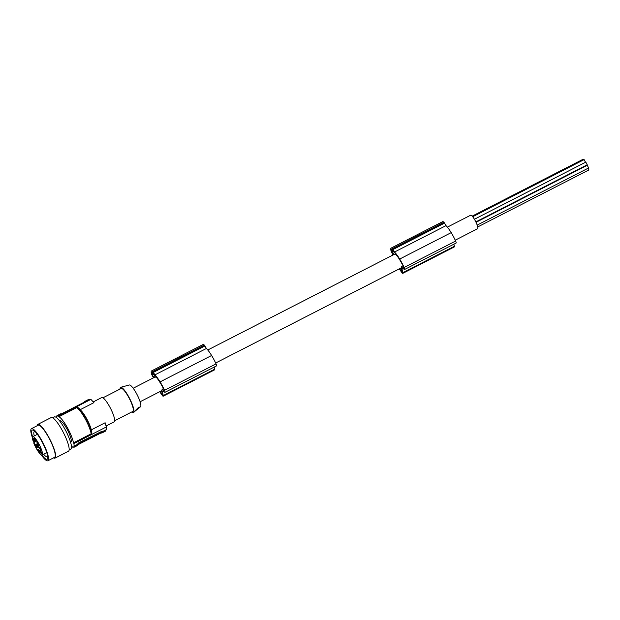<?xml version="1.0" encoding="UTF-8"?>
<svg xmlns="http://www.w3.org/2000/svg" width="620" height="620" viewBox="0 0 620 620"><rect width="100%" height="100%" fill="white"/><g stroke="black" fill="none" stroke-linecap="round" stroke-linejoin="round"><path stroke-width="0.93" d="M42.393 454.739A10.3 2.178 62.9 0 1 42.137 455.034A10.3 2.178 62.9 0 1 33.674 442.85L34.495 443.54L34.425 442.726L32.728 440.037A10.3 2.178 62.9 0 1 32.48 436.999A10.3 2.178 62.9 0 1 32.736 436.705A10.3 2.178 62.9 0 1 38.975 444.114A10.3 2.178 62.9 0 1 42.393 454.739M39.44 447.749A2.062 0.434 -117.1 0 0 40.37 449.81A2.062 0.434 -117.1 0 0 41.331 450.794A2.062 0.434 -117.1 0 0 41.346 450.174A2.062 0.434 -117.1 0 0 40.409 448.113A2.062 0.434 -117.1 0 0 39.455 447.129A2.062 0.434 -117.1 0 0 39.44 447.749M35.658 441.502A2.062 0.434 -117.1 0 0 36.115 441.796A2.062 0.434 -117.1 0 0 35.859 440.394A2.062 0.434 -117.1 0 0 34.697 438.418A2.062 0.434 -117.1 0 0 34.239 438.131A2.062 0.434 -117.1 0 0 34.495 439.534A2.062 0.434 -117.1 0 0 35.658 441.502M37.611 443.974A2.062 0.434 -117.1 0 0 38.905 445.555A2.062 0.434 -117.1 0 0 38.331 443.471A2.062 0.434 -117.1 0 0 37.029 441.889A2.062 0.434 -117.1 0 0 37.611 443.974M38.672 449.802A1.899 0.403 -117.1 0 0 37.998 449.229A1.899 0.403 -117.1 0 0 38.145 450.298A1.899 0.403 -117.1 0 0 39.068 452.034A1.899 0.403 -117.1 0 0 39.734 452.608A1.899 0.403 -117.1 0 0 39.587 451.546A1.899 0.403 -117.1 0 0 38.672 449.802M39.889 450.229A2.062 0.434 -117.1 0 0 39.843 450.236A2.062 0.434 -117.1 0 0 40.339 452.166A2.062 0.434 -117.1 0 0 41.672 453.918A2.062 0.434 -117.1 0 0 41.718 453.902A2.062 0.434 -117.1 0 0 41.222 451.98A2.062 0.434 -117.1 0 0 39.889 450.229M34.929 442.037A2.062 0.434 -117.1 0 0 34.247 439.913A2.062 0.434 -117.1 0 0 32.999 438.433A2.062 0.434 -117.1 0 0 32.953 438.487A2.062 0.434 -117.1 0 0 33.635 440.618A2.062 0.434 -117.1 0 0 34.883 442.099A2.062 0.434 -117.1 0 0 34.929 442.037M36.479 444.656A2.062 0.434 -117.1 0 0 37.417 446.718A2.062 0.434 -117.1 0 0 38.378 447.702A2.062 0.434 -117.1 0 0 38.386 447.082A2.062 0.434 -117.1 0 0 37.456 445.021A2.062 0.434 -117.1 0 0 36.495 444.036A2.062 0.434 -117.1 0 0 36.479 444.656M36.58 446.555A2.062 0.434 -117.1 0 0 35.03 444.455A2.062 0.434 -117.1 0 0 35.363 446.028A2.062 0.434 -117.1 0 0 36.913 448.121A2.062 0.434 -117.1 0 0 36.58 446.555M69.138 449.872L70.835 448.996A18.019 3.813 -117.1 0 0 70.138 440.828A18.019 3.813 -117.1 0 0 64.581 428.567A18.019 3.813 -117.1 0 0 54.39 416.927L52.692 417.795M41.284 454.879A18.019 3.813 -117.1 0 0 47.895 460.761L54.614 457.312A18.019 3.813 -117.1 0 0 55.064 456.8A18.019 3.813 -117.1 0 0 49.081 438.2A18.019 3.813 -117.1 0 0 38.169 425.243L31.45 428.683A18.019 3.813 -117.1 0 0 31.085 429.032A18.019 3.813 -117.1 0 0 31 429.203A18.019 3.813 -117.1 0 0 32.364 437.48M47.895 460.761A18.019 3.813 -117.1 0 0 48.352 460.242A18.019 3.813 -117.1 0 0 42.361 441.642A18.019 3.813 -117.1 0 0 31.45 428.683M41.951 455.088A16.391 3.464 -117.1 0 0 47.562 458.839A16.391 3.464 -117.1 0 0 47.763 457.653A16.391 3.464 -117.1 0 0 42.757 443.137A16.391 3.464 -117.1 0 0 33.899 430.606A16.391 3.464 -117.1 0 0 31.783 430.606A16.391 3.464 -117.1 0 0 32.589 436.821M33.674 442.85L34.348 442.51M43.664 454.251A14.159 2.991 -117.1 0 0 47.252 456.746A14.159 2.991 -117.1 0 0 47.608 456.343A14.159 2.991 -117.1 0 0 47.647 456.243M34.976 431.52A14.159 2.991 -117.1 0 0 34.332 431.543A14.159 2.991 -117.1 0 0 33.976 431.954A14.159 2.991 -117.1 0 0 34.263 435.922M59.683 421.011L59.962 420.864A11.974 2.534 62.9 0 1 67.208 429.474A11.974 2.534 62.9 0 1 71.184 441.828A11.974 2.534 62.9 0 1 70.889 442.168L70.602 442.316M53.529 457.87A18.926 3.999 -117.1 0 0 55.025 458.118L68.464 451.228A18.926 3.999 -117.1 0 0 68.936 450.686A18.926 3.999 -117.1 0 0 68.619 445.64A18.926 3.999 -117.1 0 0 60.039 426.63A18.926 3.999 -117.1 0 0 51.197 417.547L37.758 424.436A18.926 3.999 -117.1 0 0 37.285 424.979A18.926 3.999 -117.1 0 0 37.084 425.8M55.025 458.118A18.926 3.999 -117.1 0 0 55.498 457.575A18.926 3.999 -117.1 0 0 55.18 452.53A18.926 3.999 -117.1 0 0 46.608 433.512A18.926 3.999 -117.1 0 0 37.758 424.436M91.186 433.783A16.732 3.542 -117.1 0 0 84.94 418.368A16.732 3.542 -117.1 0 0 76.593 407.666L77.74 407.681C78.554 407.278 81.282 410.735 85.924 418.05C88.955 423.561 90.907 428.35 91.783 432.435L91.186 433.783L73.493 442.85L73.904 443.579L105.981 427.134L106.206 426.552L105.981 427.134A17.507 3.705 -117.1 0 1 106.043 429.792L106.291 429.242A17.128 3.619 -117.1 0 0 106.229 426.668M73.493 442.85A16.732 3.542 -117.1 0 0 67.255 427.436A16.732 3.542 -117.1 0 0 58.9 416.733L58.489 416.005L90.567 399.559A17.507 3.705 -117.1 0 0 89.513 399.497L91.001 399.551M56.784 417.857A17.507 3.705 -117.1 0 1 56.877 416.795L56.629 416.353A18.019 3.813 -117.1 0 1 56.753 415.997A18.019 3.813 -117.1 0 1 56.916 415.725L57.164 416.167A17.507 3.705 62.9 0 1 57.435 415.943A17.507 3.705 62.9 0 1 58.489 416.005M73.904 443.579A17.507 3.705 -117.1 0 1 73.966 446.237L74.222 446.687A18.019 3.813 62.9 0 1 74.098 447.036A18.019 3.813 62.9 0 1 73.935 447.314L73.687 446.865A17.507 3.705 62.9 0 1 73.416 447.097A17.507 3.705 62.9 0 1 72.362 447.036L71.951 446.307A16.732 3.542 62.9 0 1 71.424 445.997M91.156 429.939L105.129 422.755L106.206 426.552M78.004 444.695L101.2 432.853A17.507 3.705 62.9 0 0 101.455 432.628L101.703 433.078L105.547 431.109A18.019 3.813 -117.1 0 0 105.71 430.83A18.019 3.813 -117.1 0 0 105.826 430.474L101.982 432.45L101.734 432L106.043 429.792M105.826 430.474L106.291 429.242M105.547 431.109L106.322 429.373M73.935 447.314L77.74 445.361A18.019 3.813 62.9 0 0 77.903 445.09A18.019 3.813 62.9 0 0 78.027 444.734L77.779 444.292A17.507 3.705 -117.1 0 0 77.856 443.757L78.988 442.641L101.796 431.373M101.494 432.698L100.812 432.163L101.192 431.311M60.931 414.144L60.721 413.772L56.916 415.725M85.188 401.714L57.435 415.943M84.421 402.147L84.398 402.117A18.019 3.813 -117.1 0 1 84.514 401.76A18.019 3.813 -117.1 0 1 84.677 401.489L84.901 401.884M84.677 401.489L88.52 399.512L89.753 399.729M80.181 409.696L93.899 402.659L91.202 399.699M588.372 168.082L588.907 169.911M392.933 254.037L391.762 251.797A9.54 2.015 62.9 0 1 391.592 251.038A6.874 1.457 62.9 0 1 391.739 249.395A6.874 1.457 62.9 0 1 392.29 249.488A9.54 2.015 62.9 0 1 392.685 249.744L394.212 252.665L393.367 254.533L392.933 254.037L393.801 253.588M393.026 255.006L391.243 251.573A10.811 2.286 62.9 0 1 391.119 251.162A9.292 1.969 62.9 0 1 391.112 248.101A9.292 1.969 62.9 0 1 392.421 248.643A10.811 2.286 62.9 0 1 392.514 248.728L394.498 252.046L445.997 225.633A16.477 3.488 62.9 0 1 451.081 232.446A16.477 3.488 62.9 0 1 451.197 232.632A16.895 3.573 62.9 0 1 451.213 232.663A16.895 3.573 62.9 0 1 455.646 241.048A2.573 0.542 62.9 0 1 455.979 241.893A2.573 0.542 62.9 0 1 456.08 243.063L404.581 269.475A2.573 0.542 62.9 0 1 404.318 269.406L402.465 268.127L402.039 269.072L402.837 272.699A2.573 0.542 62.9 0 1 402.791 273.358A2.573 0.542 62.9 0 1 402.039 272.785A12.291 2.596 62.9 0 1 399.381 268.824M392.514 248.728L444.013 222.324L445.997 225.633M392.421 248.643L443.928 222.239A10.811 2.286 62.9 0 1 444.013 222.324M391.112 248.101L442.61 221.689A9.292 1.969 62.9 0 1 443.928 222.239M153.334 376.89L152.163 374.643A9.54 2.015 62.9 0 1 151.993 373.891A6.874 1.457 62.9 0 1 152.14 372.248A6.874 1.457 62.9 0 1 152.691 372.341A9.54 2.015 62.9 0 1 153.086 372.597L154.613 375.519L153.791 377.363L153.334 376.89L154.202 376.441M81.112 442.378L81.189 442.517C83.344 441.192 83.468 440.897 81.561 441.657L81.236 441.982M585.799 165.517L585.993 165.92M401.706 270.266L400.853 270.708A10.509 2.224 62.9 0 1 399.807 268.847L401.233 268.119M83.328 441.37L100.812 432.163M394.498 252.046A16.477 3.488 62.9 0 1 399.582 258.858A16.477 3.488 62.9 0 1 399.691 259.044L451.197 232.632M151.993 373.891L153.473 373.139M391.592 251.038L393.072 250.286M400.853 270.708A2.062 0.434 -117.1 0 0 401.9 271.839A2.062 0.434 -117.1 0 0 401.938 271.304L401.179 267.894M584.102 159.658L585.536 162.269M395.529 254.076L395.033 254.324L395.258 253.812A15.647 3.309 62.9 0 1 396.01 254.572A14.097 2.984 62.9 0 1 399.164 258.897A18.778 3.968 62.9 0 1 399.784 259.904A18.778 3.968 62.9 0 1 402.078 263.911A9.765 2.062 62.9 0 1 403.023 265.592A2.062 0.434 62.9 0 1 403.566 266.817A2.062 0.434 62.9 0 1 403.643 267.755A2.062 0.434 62.9 0 1 403.434 267.701L403.721 267.553M153.434 377.859L151.644 374.426A10.811 2.286 62.9 0 1 151.52 374.015A9.292 1.969 62.9 0 1 151.513 370.954A9.292 1.969 62.9 0 1 152.83 371.496L204.329 345.092A10.811 2.286 62.9 0 1 204.422 345.177L206.398 348.487A16.477 3.488 62.9 0 1 211.482 355.299A16.477 3.488 62.9 0 1 211.598 355.485A16.895 3.573 62.9 0 1 211.621 355.516A16.895 3.573 62.9 0 1 216.047 363.901A2.573 0.542 62.9 0 1 216.388 364.746A2.573 0.542 62.9 0 1 216.481 365.916L164.982 392.321A2.573 0.542 62.9 0 1 164.726 392.259L162.866 390.98L162.448 391.925L163.238 395.552A2.573 0.542 62.9 0 1 163.192 396.211A2.573 0.542 62.9 0 1 162.448 395.637A12.291 2.596 62.9 0 1 159.782 391.67M81.313 442.122L80.577 442.517L81.313 442.122M455.243 240.18L477.547 228.741A7.595 1.604 -117.1 0 0 477.741 228.524A7.595 1.604 -117.1 0 0 475.214 220.681A7.595 1.604 -117.1 0 0 470.619 215.225L447.369 227.145M215.644 363.026L401.419 267.778A7.595 1.604 -117.1 0 0 401.605 267.561A7.595 1.604 -117.1 0 0 401.659 266.461L403.434 267.701M395.033 254.324A7.595 1.604 -117.1 0 0 394.483 254.262L207.77 349.998M399.691 259.044A16.895 3.573 62.9 0 1 399.714 259.075A16.895 3.573 62.9 0 1 404.139 267.453A2.573 0.542 62.9 0 1 404.48 268.305A2.573 0.542 62.9 0 1 404.581 269.475M155.93 376.921L155.434 377.177L155.667 376.666A15.647 3.309 62.9 0 1 156.411 377.425A14.097 2.984 62.9 0 1 159.565 381.75A18.778 3.968 62.9 0 1 160.185 382.749A18.778 3.968 62.9 0 1 162.487 386.764A9.765 2.062 62.9 0 1 163.424 388.446A2.062 0.434 62.9 0 1 163.967 389.67A2.062 0.434 62.9 0 1 164.044 390.608A2.062 0.434 62.9 0 1 163.835 390.546L164.122 390.399M80.259 442.533L79.166 443.145M585.822 162.145L587.179 164.788M78.322 443.099L78.011 443.781L78.554 444.145L79.174 442.765L83.716 440.502L83.181 441.704L78.554 444.145M151.513 370.954L203.011 344.542A9.292 1.969 62.9 0 1 204.329 345.092M152.83 371.496A10.811 2.286 62.9 0 1 152.915 371.582L154.899 374.891L206.398 348.487M152.915 371.582L204.422 345.177M154.899 374.891A16.477 3.488 62.9 0 1 159.983 381.703A16.477 3.488 62.9 0 1 160.1 381.889A16.895 3.573 62.9 0 1 160.115 381.928A16.895 3.573 62.9 0 1 164.54 390.305A2.573 0.542 62.9 0 1 164.881 391.158A2.573 0.542 62.9 0 1 164.982 392.321M73.966 446.237L77.779 444.292M74.222 446.687L78.027 444.734M403.07 268.545L402.039 269.072M155.434 377.177A7.595 1.604 -117.1 0 0 154.884 377.107L133.184 388.236M140.112 401.76L161.82 390.631A7.595 1.604 -117.1 0 0 162.006 390.414A7.595 1.604 -117.1 0 0 162.06 389.313L163.835 390.546M163.494 388.577L162.06 389.313M403.093 265.724L401.659 266.461M80.647 442.626L78.98 443.564M583.087 159.286L583.738 159.821M82.956 441.207L81.561 441.657M81.569 441.719L82.01 441.44M453.879 244.195L454.336 246.295A2.573 0.542 62.9 0 1 454.289 246.946L402.791 273.358M162.107 393.119L161.254 393.553A10.509 2.224 62.9 0 1 160.208 391.701A18.778 3.968 62.9 0 1 160.1 391.507M161.254 393.553A2.062 0.434 -117.1 0 0 162.308 394.692A2.062 0.434 -117.1 0 0 162.339 394.157L161.588 390.747M80.615 442.145L78.864 443.811M587.256 165.3L588.613 167.942M160.1 381.889L211.598 355.485M214.28 367.048L214.737 369.148A2.573 0.542 62.9 0 1 214.698 369.799L163.192 396.211M163.478 391.398L162.448 391.925M101.982 432.45A18.019 3.813 62.9 0 1 101.866 432.799A18.019 3.813 62.9 0 1 101.703 433.078M160.208 391.701L161.634 390.972M76.593 407.666L58.9 416.733M93.233 401.923L101.742 397.56A13.648 2.883 62.9 0 1 110.004 407.371A13.648 2.883 62.9 0 1 114.537 421.453A13.648 2.883 62.9 0 1 114.196 421.848L106.059 426.018M102.951 397.808L121.133 388.492A12.873 2.72 62.9 0 1 128.41 396.808A12.873 2.72 62.9 0 1 132.874 411.401L114.692 420.724M131.766 411.967A14.159 2.991 -117.1 0 0 133.579 412.471A14.159 2.991 -117.1 0 0 128.549 396.49A14.159 2.991 -117.1 0 0 120.675 387.291A14.159 2.991 -117.1 0 0 120.024 389.058M139.182 407.867L139.624 407.1L137.934 407.937C134.176 411.657 133.85 412.215 136.935 409.626L140.531 406.759A12.245 2.588 -117.1 0 0 136.175 392.94A12.245 2.588 -117.1 0 0 129.363 384.989L120.675 387.291M134.68 411.463L136.935 409.626M136.206 409.487A2.573 0.419 150.8 0 0 137.214 409.029A2.573 0.419 150.8 0 0 139.694 407.107M101.734 432A17.507 3.705 -117.1 0 0 101.82 431.466L101.727 431.303M83.716 440.502L83.328 440.417M34.542 443.145L34.147 443.346M91.613 431.969A15.446 3.263 -117.1 0 0 85.924 418.105M80.639 410.215A13.648 2.883 62.9 0 1 86.397 418.198A13.648 2.883 62.9 0 1 91.295 429.846M393.072 249.496L444.571 223.092M99.557 433.047L99.812 433.512M77.833 444.183L78.089 444.649M152.163 374.643L153.838 373.79M391.762 251.797L393.437 250.937M392.034 252.433L393.778 251.542M153.473 372.349L204.98 345.945M164.54 390.305L216.047 363.901M402.837 272.699L454.336 246.295M152.435 375.286L154.179 374.395M79.98 442.726L80.228 443.168M163.238 395.552L214.737 369.148M404.139 267.453L455.646 241.048M42.137 455.034L46.771 452.654M106.291 429.474L106.222 426.614M85.204 401.706L89.513 399.497M472.696 216.752L584.141 159.611M474.409 219.255L585.861 162.099M78.011 443.796L78.26 444.238M472.169 216.132L583.125 159.239M79.965 442.277L80.213 442.719M476.036 222.301L587.295 165.253M81.429 441.463L81.677 441.905M134.951 411.347L133.579 412.471M32.736 436.705L37.378 434.325M475.842 221.898L587.241 164.781M477.183 225.099L588.667 167.935M477.71 226.943L588.961 169.903"/></g></svg>
